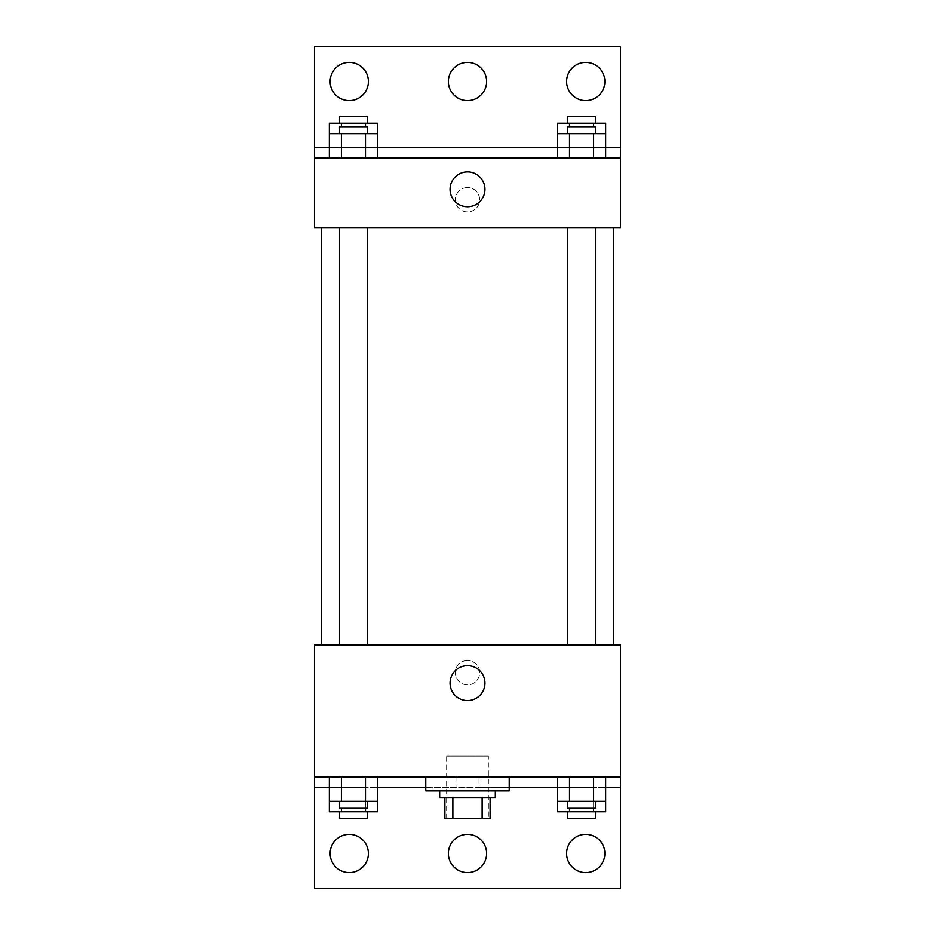 <?xml version="1.0" encoding="UTF-8"?>
<svg xmlns="http://www.w3.org/2000/svg" width="935" height="935" viewBox="0 0 935 935"><rect width="100%" height="100%" fill="white"/><g stroke="black" fill="none" stroke-linecap="round" stroke-linejoin="round"><path stroke-width="0.7" stroke-dasharray="4.67 3.51" d="M488.362 756.111L446.638 756.111L488.362 756.111L488.362 818.709L446.638 818.709L488.362 818.709M452.867 818.709L444.896 818.709L444.896 797.835L452.867 797.835L452.867 818.709L490.104 818.709M482.133 797.835L452.867 797.835L482.133 797.835L482.133 818.709M452.867 797.835L444.896 797.835M439.684 797.835L495.316 797.835M467.5 790.881L439.684 790.881L467.5 790.881M509.224 790.881L425.776 790.881M509.224 776.973L425.776 776.973L509.224 776.973M479.024 776.973L314.499 776.973L620.501 776.973L479.024 776.973L479.024 787.41L425.776 787.41M593.596 776.973L557.459 776.973L605.646 776.973L569.508 776.973L593.596 776.973L593.596 801.318L605.646 801.318L605.646 787.41L557.459 787.41L593.596 787.41L557.459 787.41L557.459 801.318L593.596 801.318M365.492 776.973L329.354 776.973L377.541 776.973L341.404 776.973L365.492 776.973L365.492 801.318L377.541 801.318L377.541 787.41L329.354 787.41L365.492 787.41L329.354 787.41L329.354 801.318L365.492 801.318M620.501 672.662L620.501 660.484L620.489 672.662M314.499 776.973L314.499 888.25L620.501 888.25L620.501 776.973L314.499 776.973L314.499 644.846L620.501 644.846L620.501 776.973M595.466 644.846L567.65 644.846L595.466 644.846L567.65 644.846L595.466 644.846L595.466 227.567L567.65 227.567L595.466 227.567M367.35 644.846L339.534 644.846L367.35 644.846L339.534 644.846L367.35 644.846L367.35 227.567L339.534 227.567L367.35 227.567M321.453 644.846L613.547 644.846L321.453 644.846M467.5 660.484A12.167 12.167 0 0 0 456.958 678.74A12.167 12.167 0 0 0 478.042 678.74A12.167 12.167 0 0 0 467.5 660.484A12.167 12.167 0 0 1 478.042 678.74A12.167 12.167 0 0 1 456.958 678.74A12.167 12.167 0 0 1 467.5 660.484M314.499 672.662L314.499 660.484L314.511 672.662M450.062 683.088A17.438 17.438 0 0 0 476.219 698.2A17.438 17.438 0 0 0 476.219 667.987A17.438 17.438 0 0 0 450.062 683.088M509.224 787.41L479.024 787.41M566.598 853.48A19.121 19.121 0 0 1 595.291 836.918A19.121 19.121 0 0 1 595.291 870.041A19.121 19.121 0 0 1 566.598 853.48M330.149 853.48A19.121 19.121 0 0 1 358.83 836.918A19.121 19.121 0 0 1 358.83 870.041A19.121 19.121 0 0 1 330.149 853.48M448.379 853.48A19.121 19.121 0 0 1 477.06 836.918A19.121 19.121 0 0 1 477.06 870.041A19.121 19.121 0 0 1 448.379 853.48M455.976 776.973L455.976 787.41M365.492 808.272L365.492 787.41L329.354 787.41L377.541 787.41L365.492 787.41L377.541 787.41L365.492 787.41L365.492 811.755L377.541 811.755M593.596 808.272L593.596 787.41L557.459 787.41L605.646 787.41L593.596 787.41L605.646 787.41L593.596 787.41L593.596 811.755L605.646 811.755M620.501 787.41L314.499 787.41M613.547 227.567L321.453 227.567L613.547 227.567M314.499 227.567L620.501 227.567L620.501 158.027L314.499 158.027L314.499 227.567M467.5 187.584A12.167 12.167 0 0 0 456.958 205.84A12.167 12.167 0 0 0 478.042 205.84A12.167 12.167 0 0 0 467.5 187.584A12.167 12.167 0 0 1 478.042 205.84A12.167 12.167 0 0 1 456.958 205.84A12.167 12.167 0 0 1 467.5 187.584M620.501 199.751L620.501 211.918L620.489 199.751M314.499 158.027L314.499 46.75L620.501 46.75L620.501 158.027L314.499 158.027L620.501 158.027M329.354 158.027L377.541 158.027L329.354 158.027M605.646 158.027L569.508 158.027L605.646 158.027M557.459 158.027L593.596 158.027L557.459 158.027M314.499 199.751L314.499 211.918L314.511 199.751M450.062 189.314A17.438 17.438 0 0 0 476.219 204.426A17.438 17.438 0 0 0 476.219 174.214A17.438 17.438 0 0 0 450.062 189.314M448.379 81.52A19.121 19.121 0 0 1 477.06 64.959A19.121 19.121 0 0 1 477.06 98.081A19.121 19.121 0 0 1 448.379 81.52M368.402 81.52A19.121 19.121 0 0 1 339.709 98.081A19.121 19.121 0 0 1 339.709 64.959A19.121 19.121 0 0 1 368.402 81.52M604.851 81.52A19.121 19.121 0 0 1 576.17 98.081A19.121 19.121 0 0 1 576.17 64.959A19.121 19.121 0 0 1 604.851 81.52M365.492 133.682L329.354 133.682L329.354 147.59L377.541 147.59L341.404 147.59L377.541 147.59L365.492 147.59L377.541 147.59L377.541 133.682L365.492 133.682L365.492 158.027M593.596 133.682L557.459 133.682L557.459 147.59L605.646 147.59L569.508 147.59L605.646 147.59L593.596 147.59L605.646 147.59L605.646 133.682L593.596 133.682L593.596 158.027M314.499 147.59L620.501 147.59M595.466 133.682L567.65 133.682L595.466 133.682M569.508 133.682L569.508 158.027M595.466 126.728L567.65 126.728M367.35 133.682L339.534 133.682L367.35 133.682M341.404 133.682L341.404 158.027M367.35 126.728L339.534 126.728M557.459 123.245L605.646 123.245M595.466 123.245L567.65 123.245L595.466 123.245M557.459 147.59L593.596 147.59L557.459 147.59M569.508 123.245L569.508 126.728M593.596 123.245L593.596 126.728M595.466 116.291L567.65 116.291M329.354 123.245L377.541 123.245M367.35 123.245L339.534 123.245L367.35 123.245M329.354 147.59L365.492 147.59L329.354 147.59M341.404 123.245L341.404 126.728M365.492 123.245L365.492 126.728M367.35 116.291L339.534 116.291M595.466 801.318L567.65 801.318L595.466 801.318M569.508 776.973L569.508 801.318M595.466 808.272L567.65 808.272M367.35 801.318L339.534 801.318L367.35 801.318M341.404 776.973L341.404 801.318M367.35 808.272L339.534 808.272M557.459 811.755L593.596 811.755M595.466 811.755L567.65 811.755L595.466 811.755M569.508 808.272L569.508 811.755M595.466 818.709L567.65 818.709M329.354 811.755L365.492 811.755M367.35 811.755L339.534 811.755L367.35 811.755M341.404 808.272L341.404 811.755M367.35 818.709L339.534 818.709M446.638 818.709L446.638 756.111M339.534 227.567L339.534 644.846M567.65 227.567L567.65 644.846"/><path stroke-width="1.4" d="M482.133 797.835L482.133 818.709L444.896 818.709L444.896 797.835M482.133 818.709L490.104 818.709L490.104 797.835L490.104 818.709M495.316 790.881L495.316 797.835L439.684 797.835L439.684 790.881M452.867 797.835L452.867 818.709M425.776 776.973L425.776 790.881L509.224 790.881L509.224 776.973M314.499 776.973L314.499 644.846L620.501 644.846L620.501 776.973L314.499 776.973L314.499 888.25L620.501 888.25L620.501 787.41L605.646 787.41M620.501 776.973L620.501 787.41M450.062 683.088A17.438 17.438 0 0 1 476.219 667.987A17.438 17.438 0 0 1 476.219 698.2A17.438 17.438 0 0 1 450.062 683.088M557.459 787.41L509.224 787.41M425.776 787.41L377.541 787.41M329.354 787.41L314.499 787.41M566.598 853.48A19.121 19.121 0 0 1 595.291 836.918A19.121 19.121 0 0 1 595.291 870.041A19.121 19.121 0 0 1 566.598 853.48M330.149 853.48A19.121 19.121 0 0 1 358.83 836.918A19.121 19.121 0 0 1 358.83 870.041A19.121 19.121 0 0 1 330.149 853.48M448.379 853.48A19.121 19.121 0 0 1 477.06 836.918A19.121 19.121 0 0 1 477.06 870.041A19.121 19.121 0 0 1 448.379 853.48M613.547 227.567L613.547 644.846M595.466 644.846L595.466 227.567M367.35 227.567L367.35 644.846M620.501 227.567L314.499 227.567L314.499 46.75L620.501 46.75L620.501 227.567M620.501 158.027L314.499 158.027M450.062 189.314A17.438 17.438 0 0 1 476.219 174.214A17.438 17.438 0 0 1 476.219 204.426A17.438 17.438 0 0 1 450.062 189.314M314.499 147.59L329.354 147.59M377.541 147.59L557.459 147.59M605.646 147.59L620.501 147.59M448.379 81.52A19.121 19.121 0 0 1 477.06 64.959A19.121 19.121 0 0 1 477.06 98.081A19.121 19.121 0 0 1 448.379 81.52M368.402 81.52A19.121 19.121 0 0 1 339.709 98.081A19.121 19.121 0 0 1 339.709 64.959A19.121 19.121 0 0 1 368.402 81.52M604.851 81.52A19.121 19.121 0 0 1 576.17 98.081A19.121 19.121 0 0 1 576.17 64.959A19.121 19.121 0 0 1 604.851 81.52M557.459 133.682L557.459 123.245L605.646 123.245L605.646 133.682L557.459 133.682L557.459 158.027M605.646 133.682L605.646 158.027M593.596 133.682L593.596 158.027M569.508 133.682L569.508 158.027M567.65 133.682L567.65 126.728L595.466 126.728L595.466 133.682M329.354 133.682L329.354 123.245L377.541 123.245L377.541 133.682L329.354 133.682L329.354 158.027M377.541 133.682L377.541 158.027M365.492 133.682L365.492 158.027M341.404 133.682L341.404 158.027M339.534 133.682L339.534 126.728L367.35 126.728L367.35 133.682M593.596 123.245L593.596 126.728M569.508 123.245L569.508 126.728M567.65 123.245L567.65 116.291L595.466 116.291L595.466 123.245M365.492 123.245L365.492 126.728M341.404 123.245L341.404 126.728M339.534 123.245L339.534 116.291L367.35 116.291L367.35 123.245M605.646 801.318L557.459 801.318L557.459 811.755L605.646 811.755L605.646 776.973M557.459 776.973L557.459 801.318M593.596 776.973L593.596 801.318M569.508 776.973L569.508 801.318M595.466 801.318L595.466 808.272L567.65 808.272L567.65 801.318M377.541 801.318L329.354 801.318L329.354 811.755L377.541 811.755L377.541 776.973M329.354 776.973L329.354 801.318M365.492 776.973L365.492 801.318M341.404 776.973L341.404 801.318M367.35 801.318L367.35 808.272L339.534 808.272L339.534 801.318M593.596 808.272L593.596 811.755M569.508 808.272L569.508 811.755M595.466 811.755L595.466 818.709L567.65 818.709L567.65 811.755M365.492 808.272L365.492 811.755M341.404 808.272L341.404 811.755M367.35 811.755L367.35 818.709L339.534 818.709L339.534 811.755M321.453 227.567L321.453 644.846M567.65 644.846L567.65 227.567M339.534 227.567L339.534 644.846"/></g></svg>
